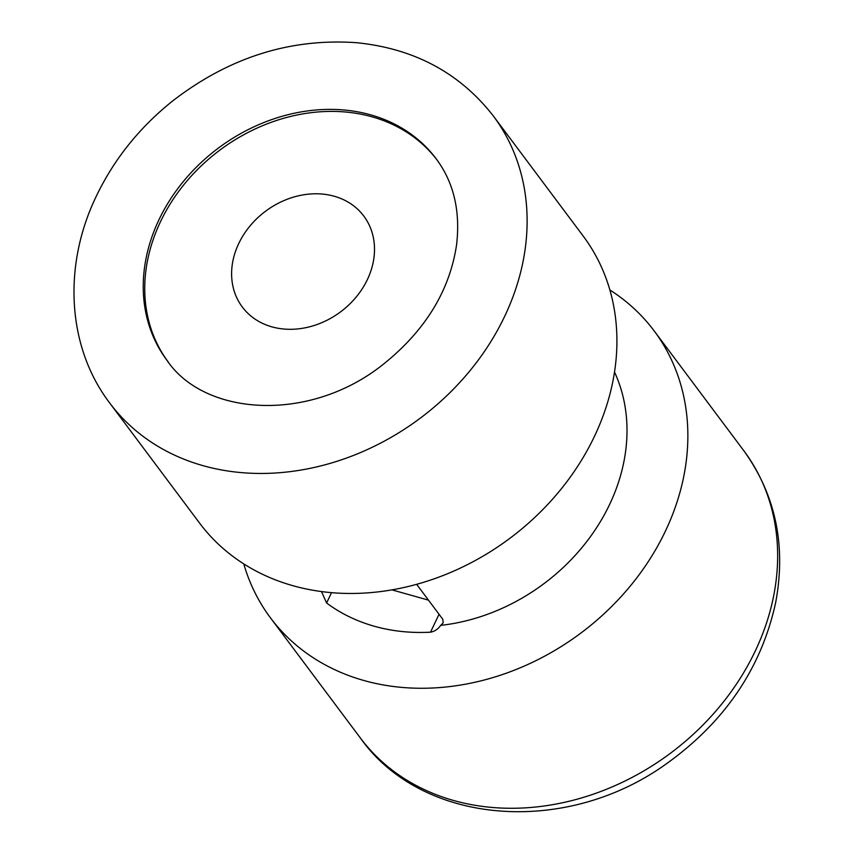 <?xml version="1.0" encoding="UTF-8"?>
<svg xmlns="http://www.w3.org/2000/svg" width="854" height="854" viewBox="0 0 854 854"><rect width="100%" height="100%" fill="white"/><g stroke="black" fill="none" stroke-linecap="round" stroke-linejoin="round"><path stroke-width="1.28" d="M416.635 584.317L442.767 619.246L443.205 622.854L440.685 625.374A185.991 153.827 143.2 0 0 614.517 372.034M321.189 591.523A185.991 153.827 143.2 0 0 321.659 591.929L326.602 602.988A191.147 158.097 143.2 0 0 430.501 632.184C434.611 631.469 438.006 629.206 440.685 625.374M609.863 289.976A239.558 198.139 143.2 0 1 654.1 330.818A239.558 198.139 143.2 0 1 580.987 632.985A239.558 198.139 143.2 0 1 270.483 617.869A239.558 198.139 143.2 0 1 243.774 563.907M583.165 236.024A239.558 198.139 143.2 0 1 584.787 454.712A239.558 198.139 143.2 0 1 376.945 592.003A239.558 198.139 143.2 0 1 199.548 523.064L109.75 403.056A239.558 198.139 143.2 0 0 420.264 418.172A239.558 198.139 143.2 0 0 493.366 116.016L583.165 236.024M167.672 361.242A168.142 139.063 143.2 0 1 160.584 221.506A168.142 139.063 143.2 0 1 294.16 115.61A168.142 139.063 143.2 0 1 436.885 159.762M238.757 243.475A75.889 62.758 143.2 0 1 299.38 195.609A75.889 62.758 143.2 0 1 363.815 216.083A75.889 62.758 143.2 0 1 340.661 311.795A75.889 62.758 143.2 0 1 242.301 307.002A75.889 62.758 143.2 0 1 238.757 243.475M428.473 600.138L391.933 589.868M159.079 219.499A168.142 139.063 143.2 0 1 293.402 113.433A168.142 139.063 143.2 0 1 436.18 158.801L436.18 158.801C453.72 182.34 460.519 211.023 456.57 244.831C449.642 291.086 424.94 331.128 382.464 364.957C308.668 423.338 204.191 415.866 166.936 360.271L166.936 360.271A168.142 139.063 143.2 0 1 159.079 219.499M743.898 450.837A239.558 198.139 143.2 0 1 670.785 752.993A239.558 198.139 143.2 0 1 360.281 737.877C421.705 825.167 566.117 837.048 667.732 762.835C725.398 721.107 761.362 667.753 775.624 602.775C786.32 545.781 775.742 495.139 743.898 450.837L654.1 330.818M430.501 632.184L439.041 614.272M326.602 602.988L331.533 592.655M493.366 116.016C459.847 72.964 414.243 48.518 356.545 42.7C290.189 38.046 228.851 57.496 172.54 101.05C139.608 127.417 114.287 158.94 96.587 195.619C62.63 265.178 66.879 346.852 109.75 403.056M166.936 360.271L168.441 362.277M436.18 158.801L437.686 160.808M270.483 617.869L360.281 737.877"/></g></svg>
